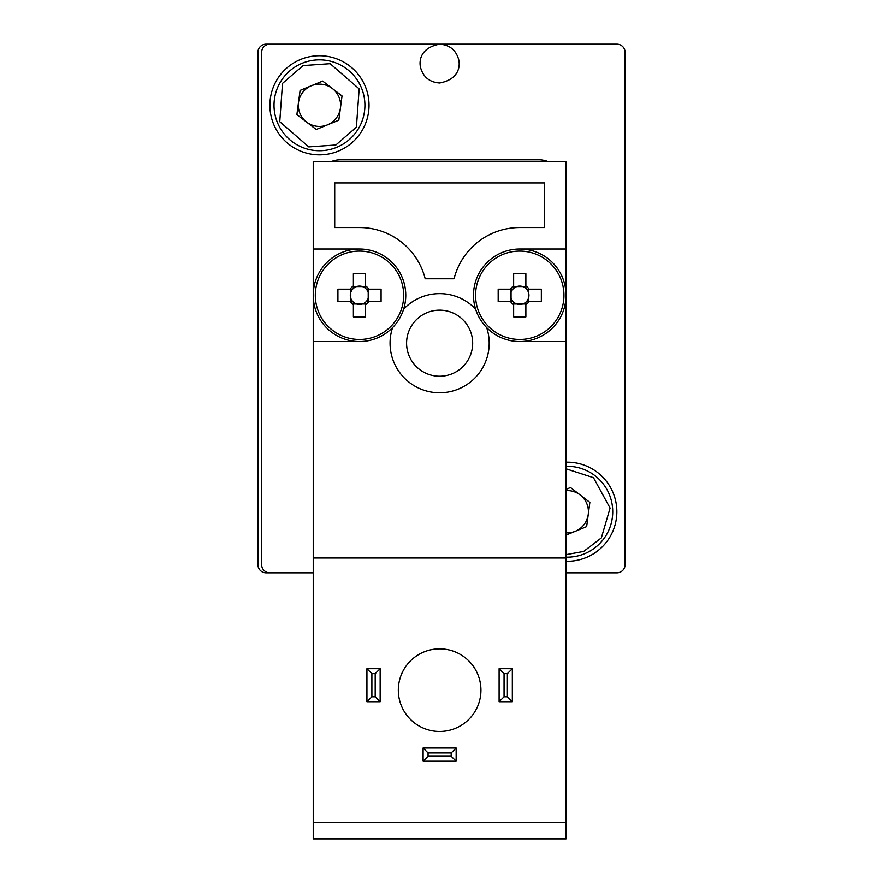 <?xml version="1.0" encoding="UTF-8"?>
<svg xmlns="http://www.w3.org/2000/svg" width="883" height="883" viewBox="0 0 883 883"><rect width="100%" height="100%" fill="white"/><g stroke="black" fill="none" stroke-linecap="round" stroke-linejoin="round"><path stroke-width="1.32" d="M566.025 462.173A49.569 49.569 0 0 1 616.853 511.721A49.569 49.569 0 0 1 566.025 561.268M269.889 105.276A49.569 49.569 0 0 1 319.458 55.717A49.569 49.569 0 0 1 369.028 105.276A49.569 49.569 0 0 1 319.458 154.845A49.569 49.569 0 0 1 269.889 105.276M566.025 572.846L616.853 572.846A8.256 8.256 0 0 0 625.109 564.59L625.109 52.406A8.256 8.256 0 0 0 616.853 44.15L269.889 44.15A8.256 8.256 0 0 0 261.633 52.406L261.633 564.59A8.256 8.256 0 0 0 269.889 572.846L266.147 572.846A8.256 8.256 0 0 1 257.891 564.59L257.891 52.406A8.256 8.256 0 0 1 266.147 44.15L425.198 44.15M566.025 466.301A45.43 45.43 0 0 1 584.634 553.707A45.43 45.43 0 0 1 566.025 557.14A45.43 45.43 0 0 0 584.634 553.707M566.025 532.824A21.148 21.148 0 0 0 580.175 494.955A21.148 21.148 0 0 0 566.025 490.606M566.025 489.359L570.495 487.515L589.855 502.394L586.643 526.599L566.025 535.12M257.891 516.676L257.891 564.59M313.233 572.846L266.147 572.846L313.233 572.846M461.544 44.15L608.972 44.15M266.147 44.15L270.275 44.15M324.801 44.15L342.328 44.15M257.891 447.284L257.891 131.71M257.891 62.329L257.891 52.406M359.491 251.092A44.183 44.183 0 0 1 403.686 295.286A44.183 44.183 0 0 1 359.491 339.469A44.183 44.183 0 0 1 315.308 295.286A44.183 44.183 0 0 1 359.491 251.092M486.688 327.626A46.258 46.258 0 0 1 519.756 249.017A46.258 46.258 0 0 1 566.025 295.286A46.258 46.258 0 0 1 486.688 327.626A49.569 49.569 0 0 1 439.624 392.758A49.569 49.569 0 0 1 392.571 327.626A46.258 46.258 0 0 1 359.491 341.544L313.233 341.544L313.233 295.286A46.258 46.258 0 0 1 359.491 249.017A46.258 46.258 0 0 1 392.571 327.626M519.756 251.092A44.183 44.183 0 0 1 563.95 295.286A44.183 44.183 0 0 1 519.756 339.469A44.183 44.183 0 0 1 475.573 295.286A44.183 44.183 0 0 1 519.756 251.092M439.624 648.85A41.302 41.302 0 0 1 480.937 690.153A41.302 41.302 0 0 1 439.624 731.455A41.302 41.302 0 0 1 398.321 690.153A41.302 41.302 0 0 1 439.624 648.85M439.624 310.154A33.046 33.046 0 0 1 472.67 343.2A33.046 33.046 0 0 1 439.624 376.235A33.046 33.046 0 0 1 406.588 343.2A33.046 33.046 0 0 1 439.624 310.154M353.388 303.995L362.405 303.995A9.183 9.183 0 0 1 353.388 288.421A9.183 9.183 0 0 1 365.606 288.421L365.606 288.09M511.047 289.171L511.047 298.189A9.183 9.183 0 0 1 525.871 288.421L525.871 285.949A11.159 11.159 0 0 1 529.094 289.171L541.345 289.171L541.345 301.39L529.094 301.39A11.159 11.159 0 0 1 525.871 304.613L525.871 316.865L513.641 316.865L513.641 304.613A11.159 11.159 0 0 1 510.429 301.39L498.178 301.39L498.178 289.171L510.429 289.171A11.159 11.159 0 0 1 513.641 285.949L513.641 273.697L525.871 273.697L525.871 285.949M528.476 289.171L528.476 292.383A9.183 9.183 0 0 1 528.476 298.189L528.476 292.383A9.183 9.183 0 0 0 525.871 288.421M313.233 822.327L566.025 822.327L566.025 838.85L313.233 838.85L313.233 341.544M359.491 341.544A46.258 46.258 0 0 1 313.233 295.286L313.233 161.457L566.025 161.457L566.025 341.544L519.756 341.544M313.233 557.979L566.025 557.979L566.025 341.544M566.025 822.327L566.025 557.979M313.233 249.017L359.491 249.017M519.756 249.017L566.025 249.017M334.712 227.538L334.712 182.936L544.546 182.936L544.546 227.538L519.756 227.538A67.737 67.737 0 0 0 454.061 278.763L425.187 278.763A67.737 67.737 0 0 0 359.491 227.538L334.712 227.538M456.147 761.201L423.1 761.201L423.1 747.978L456.147 747.978L456.147 761.201L451.191 756.245L428.067 756.245L423.1 761.201M499.105 701.72L499.105 668.674L512.328 668.674L512.328 701.72L499.105 701.72L504.061 696.764L504.061 673.63L499.105 668.674M366.931 701.72L366.931 668.674L380.154 668.674L380.154 701.72L366.931 701.72L371.886 696.764L371.886 673.63L366.931 668.674M331.6 161.457A24.779 24.779 0 0 1 340.496 159.801L538.762 159.801A24.779 24.779 0 0 1 547.659 161.457M403.641 309.105A49.569 49.569 0 0 1 475.617 309.105M423.1 747.978L428.067 752.934L451.191 752.934L456.147 747.978M512.328 668.674L507.372 673.63L507.372 696.764L512.328 701.72M380.154 668.674L375.198 673.63L375.198 696.764L380.154 701.72M353.388 285.949L353.388 273.697L365.606 273.697L365.606 285.949A11.159 11.159 0 0 1 368.829 289.171L381.081 289.171L381.081 301.39L368.829 301.39A11.159 11.159 0 0 1 365.606 304.613L365.606 316.865L353.388 316.865L353.388 304.613A11.159 11.159 0 0 1 350.165 301.39L337.913 301.39L337.913 289.171L350.165 289.171A11.159 11.159 0 0 1 353.388 285.949L353.388 288.421M428.067 756.245L428.067 752.934M451.191 756.245L451.191 752.934M504.061 673.63L507.372 673.63M504.061 696.764L507.372 696.764M371.886 673.63L375.198 673.63M371.886 696.764L375.198 696.764M365.606 303.995L362.405 303.995A9.183 9.183 0 0 0 365.606 302.141L365.606 304.613M365.606 316.865L365.606 315.507M365.606 302.141A9.183 9.183 0 0 0 366.357 301.39L368.829 301.39M368.211 289.171L368.211 292.383A9.183 9.183 0 0 1 368.211 298.189L368.211 292.383A9.183 9.183 0 0 0 365.606 288.421L365.606 285.949M368.211 301.39L368.211 298.189A9.183 9.183 0 0 1 366.357 301.39M353.388 302.472L353.388 304.613M525.871 303.995L522.659 303.995A9.183 9.183 0 0 0 525.871 302.141L525.871 304.613M525.871 316.865L525.871 315.507M350.783 289.171L350.783 301.39M350.165 301.39L352.637 301.39M525.871 302.141A9.183 9.183 0 0 0 526.61 301.39L529.094 301.39M513.641 303.995L522.659 303.995A9.183 9.183 0 0 1 511.047 298.189L511.047 301.39M366.357 289.171L368.829 289.171M365.606 286.567L353.388 286.567M528.476 301.39L528.476 298.189A9.183 9.183 0 0 1 526.61 301.39M513.641 302.472L513.641 304.613M510.429 301.39L512.902 301.39M350.165 289.171L352.637 289.171M526.61 289.171L529.094 289.171M525.871 286.567L513.641 286.567M510.429 289.171L512.902 289.171M513.641 275.054L513.641 273.697M513.641 285.949L513.641 288.421M319.458 59.845A45.43 45.43 0 0 1 336.809 147.273A45.43 45.43 0 0 1 274.889 114.128A45.43 45.43 0 0 1 319.458 59.845M298.498 102.505A21.148 21.148 0 0 0 327.538 124.823A21.148 21.148 0 0 0 332.35 88.51A21.148 21.148 0 0 0 298.498 102.505M338.818 120.165L316.246 129.492L296.887 114.602L300.099 90.397L322.67 81.07L342.03 95.96L338.818 120.165M566.025 468.785L593.475 477.67L610.087 508.089L601.345 537.902L583.685 551.422L566.025 554.656M303.057 65.574L330.154 63.675L359.16 88.874L356.401 127.196L335.86 144.978L308.763 146.887L279.756 121.688L282.516 83.366L303.057 65.574M336.809 147.273A45.43 45.43 0 0 1 274.889 114.128A45.43 45.43 0 0 1 302.107 63.289M439.624 44.15C418.774 48.013 418.972 63.046 420.849 68.499C423.708 77.461 429.966 82.285 439.624 82.98C460.484 79.117 460.275 64.073 458.398 58.631C455.54 49.669 449.281 44.845 439.624 44.15"/></g></svg>

